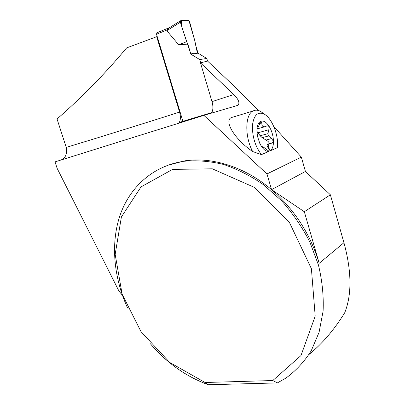 <?xml version="1.0" encoding="UTF-8"?>
<svg xmlns="http://www.w3.org/2000/svg" width="405" height="405" viewBox="0 0 405 405"><rect width="100%" height="100%" fill="white"/><g stroke="black" fill="none" stroke-linecap="round" stroke-linejoin="round"><path stroke-width="0.61" d="M156.877 32.83L156.517 34.258L182.964 121.495M169.786 27.505L167.285 29.828L166.814 30.709L178.671 44.768L187.854 44.105L186.649 41.71L180.362 22.224L166.814 30.709M200.703 62.846L199.731 59.565L190.861 54.169L187.854 44.105M207.562 61.074L206.793 58.467L198.035 53.166L195.089 43.274L194.83 40.819L189.57 21.642L188.421 20.25L180.676 20.716L180.362 22.224M178.671 44.768L186.649 41.71M199.731 59.565L206.793 58.467M198.035 53.166L190.861 54.169M157.241 36.642L156.694 36.693L179.567 112.109C180.746 116.311 180.66 119.748 179.309 122.416L211.744 112.58C213.192 109.902 213.283 106.257 212.017 101.645L200.485 62.902L207.507 61.023L233.361 85.399L258.547 110.55M61.039 159.995C65.61 158.016 67.336 153.819 66.228 147.4L57.044 118.979C81.643 97.64 104.834 73.948 126.628 47.906L156.694 36.693M309.071 354.431C322.451 343.536 334.348 329.614 344.756 312.655C351.95 294.531 351.677 271.218 343.936 242.706L330.379 194.795L305.436 171.462L301.335 157.105L273.79 126.527M301.335 157.105L266.966 173.947L203.882 115.364L238.079 105.275C239.983 102.905 238.535 99.321 233.746 94.517L200.485 62.902M261.812 146.894L262.227 146.782C262.698 146.544 264.338 147.607 267.158 149.966L269.102 151.293L261.448 154.614C255.17 146.342 252.173 136.536 252.462 125.196C253.874 114.959 257.818 111.284 264.288 114.169C272.074 118.285 278.807 135.579 277.496 147.648L270.181 150.822L269.128 149.075C267.062 146.605 266.561 144.965 267.619 144.16L269.938 143.547C267.857 144.717 267.68 146.534 269.416 148.999L269.128 149.075M234.287 116.691L231.194 117.622C223.773 121.191 234.854 139.436 252.669 151.556L261.448 154.614M268.383 143.957L267.619 144.16M269.29 143.714C269.33 142.54 268.242 141.32 266.029 140.059L262.222 137.67L260.152 135.786L256.897 131.276M343.936 242.706L319.186 263.301C310.341 234.029 294.465 209.476 271.558 189.651C244.691 166.749 212.093 156.786 185.075 160.795L167.716 165.26M150.392 343.774C166.723 362.9 186.022 376.559 208.291 384.75L277.354 382.922L285.915 378.098C295.782 370.894 304.211 361.817 311.197 350.867L319.079 332.297L323.094 311.212C323.782 296.166 322.228 280.756 318.436 264.976L309.779 241.856C302.079 226.937 292.704 213.263 281.652 200.829L263.528 184.736C250.508 175.77 237.127 168.996 223.383 164.41C209.699 161.139 196.501 160.096 183.794 161.276C152.832 165.888 129.828 187.14 120.067 215.202C110.489 243.471 113.689 277.552 127.595 308.058M122.426 295.331L118.928 291.038L57.14 168.369L55.024 161.873L203.882 115.364M319.186 263.301L304.327 211.724L271.558 189.651L305.436 171.462M304.327 211.724L330.379 194.795M266.966 173.947L271.558 189.651M208.291 384.75L205.062 382.497L272.778 380.538L277.354 382.922M272.778 380.538L300.976 355.565L315.196 316.148L311.41 268.743L289.519 222.639L253.981 187.201L212.331 168.814L172.586 169.391L141.026 186.887L121.404 216.933L115.167 254.386L122.128 294.177L141.001 331.629L169.654 362.419L205.062 382.497M270.181 150.822C272.383 149.253 273.476 146.073 273.461 141.284C273.269 135.842 271.831 130.876 269.148 126.385C266.419 122.204 263.685 120.477 260.957 121.196C258.324 122.315 256.967 125.555 256.892 130.916L257.469 136.288L259.833 143.492L261.372 146.271C263.979 150.128 266.556 151.804 269.102 151.293M252.669 151.556C244.706 136.936 244.984 114.868 252.852 111.097C255.256 109.765 257.904 109.912 260.8 111.532L264.05 113.987M260.957 121.196L261.822 122.877C261.696 126.147 263.002 127.347 265.736 126.476L267.057 125.758L269.148 126.385L268.981 129.716L267.837 133.675L260.152 135.786M267.837 133.675L268.5 135.964L271.547 138.576L266.029 140.059M262.222 137.67L268.5 135.964M262.238 147.218L261.372 146.271L258.856 141.173M262.227 146.782L262.04 147.147M269.938 150.807L269.416 148.999M271.547 138.576L273.461 141.284L272.363 143.026L269.938 143.547M257.018 129.438L257.236 134.997M260.845 121.252L257.089 129.473M194.83 40.819L188.907 20.473L181.516 20.665C180.979 23.389 181.683 27.287 183.632 32.354L190.502 52.979L193.853 53.749L197.417 53.252L194.83 40.819M156.517 34.258L167.285 29.828M212.017 101.645L233.746 94.517M66.228 147.4C105.685 135.397 143.466 123.636 179.567 112.109M268.981 129.716L258.031 132.764M261.822 122.877L259.554 123.525M156.7 32.891L169.872 27.454M169.26 27.839L180.453 20.812M238.079 105.275L233.275 106.788M185.075 160.795L183.794 161.276M264.288 114.169L260.8 111.532M252.852 111.097L231.194 117.622M271.876 143.147L272.266 143.046M259.473 142.606L259.833 143.492M257.737 128.734L264.556 126.811"/></g></svg>
